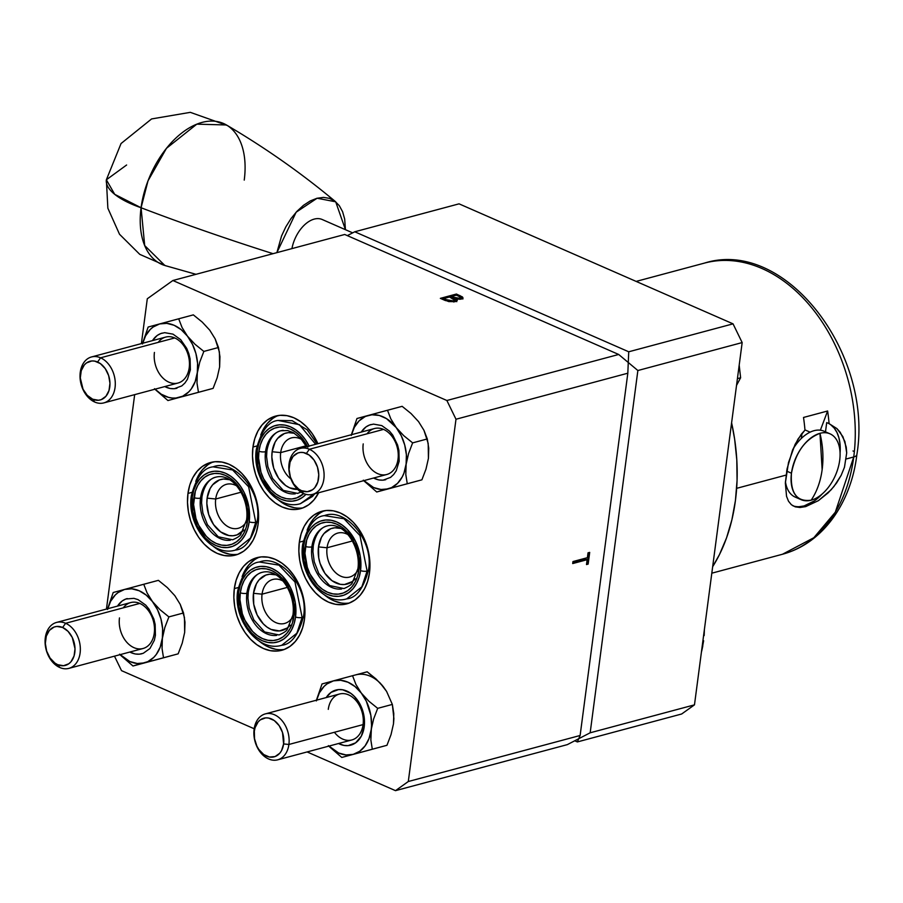 <?xml version="1.0" encoding="UTF-8"?>
<svg xmlns="http://www.w3.org/2000/svg" width="903" height="903" viewBox="0 0 903 903"><rect width="100%" height="100%" fill="white"/><g stroke="black" fill="none" stroke-linecap="round" stroke-linejoin="round"><path stroke-width="1.35" d="M213.289 461.93A47.938 34.495 -105 0 0 195.77 481.389L198.107 476.141L202.362 469.853L207.622 465M187.971 493.433A47.938 34.495 75 0 1 210.636 462.483A47.938 34.495 75 0 1 258.111 524.158A47.938 34.495 75 0 1 235.446 555.097A47.938 34.495 75 0 1 187.971 493.433L191.899 492.383L187.971 493.433L189.788 485.024L192.892 477.54L197.147 471.253L202.396 466.399L208.435 463.183L215.049 461.715L221.957 462.065L228.91 464.198L235.638 468.059L241.891 473.477L247.411 480.249L251.993 488.128L255.459 496.797L257.694 505.917L258.585 515.161L258.111 524.158L256.294 532.556L253.201 540.05L248.935 546.338L243.686 551.18L237.647 554.397L231.044 555.864L224.125 555.514L217.171 553.381L210.444 549.532L204.202 544.103L198.671 537.33L194.089 529.463L190.623 520.794L188.4 511.662L187.497 502.429L187.971 493.433M236.575 485.825A22.767 16.389 -105 0 0 215.704 498.998L207.137 498.14A28.885 20.78 75 0 1 229.486 479.685L223.447 479.03L219.463 479.911L212.668 484.776L210.094 488.557L207.137 498.14L215.704 498.998A22.767 16.389 75 0 1 226.472 484.301A22.767 16.389 75 0 1 236.575 485.825M241.033 492.214L215.704 498.998L241.033 492.214M259.646 557.095A47.938 34.495 -105 0 0 242.128 576.565L244.465 571.306L248.72 565.018L253.969 560.176M234.328 588.598A47.938 34.495 75 0 1 256.994 557.648A47.938 34.495 75 0 1 304.469 619.323A47.938 34.495 75 0 1 281.804 650.273A47.938 34.495 75 0 1 234.328 588.598L238.245 587.548L234.328 588.598L236.146 580.2L239.239 572.705L243.494 566.418L248.754 561.576L254.793 558.347L261.396 556.891L268.315 557.23L275.268 559.375L281.996 563.224L288.238 568.642L293.757 575.425L298.351 583.293L301.816 591.962L304.04 601.093L304.943 610.326L304.469 619.323L302.652 627.72L299.548 635.215L295.292 641.502L290.044 646.345L284.005 649.573L277.39 651.029L270.482 650.691L263.529 648.546L256.802 644.697L250.549 639.279L245.029 632.495L240.446 624.628L236.97 615.959L234.746 606.827L233.854 597.594L234.328 588.598M282.932 580.99A22.767 16.389 -105 0 0 262.062 594.163L253.495 593.305A28.885 20.78 75 0 1 275.833 574.85L269.805 574.195L265.821 575.087L259.014 579.94L256.452 583.733L253.495 593.305L262.062 594.163A22.767 16.389 75 0 1 272.83 579.466A22.767 16.389 75 0 1 282.932 580.99M287.391 587.379L262.062 594.163L287.391 587.379M324.64 510.692A47.938 34.495 -105 0 0 307.122 530.163L309.458 524.903L313.713 518.615L318.962 513.773M299.322 542.195A47.938 34.495 75 0 1 321.987 511.256A47.938 34.495 75 0 1 369.462 572.92A47.938 34.495 75 0 1 346.797 603.87A47.938 34.495 75 0 1 299.322 542.195L303.239 541.145L299.322 542.195L301.139 533.797L304.232 526.302L308.487 520.015L313.747 515.173L319.786 511.956L326.389 510.488L333.309 510.827L340.262 512.972L346.989 516.821L353.231 522.25L358.751 529.023L363.333 536.89L366.81 545.559L369.034 554.69L369.937 563.923L369.462 572.92L367.645 581.329L364.541 588.812L360.286 595.1L355.037 599.953L348.998 603.17L342.384 604.638L335.476 604.288L328.523 602.154L321.795 598.294L315.542 592.876L310.022 586.103L305.44 578.225L301.963 569.556L299.74 560.436L298.848 551.191L299.322 542.195M347.926 534.587A22.767 16.389 -105 0 0 327.055 547.771L318.488 546.902A28.885 20.78 75 0 1 340.826 528.447L334.799 527.803L330.814 528.684L324.008 533.538L321.445 537.33L318.488 546.902L327.055 547.771A22.767 16.389 75 0 1 337.824 533.063A22.767 16.389 75 0 1 347.926 534.587M352.384 540.987L327.055 547.771L352.384 540.987M278.282 415.527A47.938 34.495 -105 0 0 260.764 434.998L263.1 429.738L267.356 423.451L272.616 418.597M252.964 447.03A47.938 34.495 75 0 1 275.629 416.08A47.938 34.495 75 0 1 317.901 443.7L312.404 433.858L306.873 427.074L300.631 421.656L293.904 417.807L286.951 415.662L280.032 415.324L273.428 416.78L267.39 419.997L262.141 424.85L257.886 431.137L254.781 438.632L252.964 447.03L256.881 445.98L252.964 447.03A47.938 34.495 75 0 0 300.439 508.705A47.938 34.495 75 0 0 318.657 492.733L313.928 499.935L308.679 504.777L302.64 508.005L296.037 509.461L289.118 509.123L282.165 506.978L275.438 503.129L269.196 497.711L263.665 490.927L259.082 483.06L255.617 474.391L253.382 465.259L252.49 456.026L252.964 447.03M301.568 439.422A22.767 16.389 -105 0 0 280.698 452.595L272.13 451.737A28.885 20.78 75 0 1 294.48 433.282L288.441 432.627L284.456 433.519L277.65 438.373L275.088 442.165L272.13 451.737L280.698 452.595A22.767 16.389 75 0 1 291.466 437.899A22.767 16.389 75 0 1 301.568 439.422M306.027 445.811L280.698 452.595L306.027 445.811M461.433 299.051L463.002 297.934L462.438 296.94L456.421 294.039L440.348 298.351L445.089 300.428L455.259 301.658L456.929 300.564L455.992 299.074L460.902 299.175L463.002 297.922L459.853 295.541L459.706 296.658L462.686 298.475M572.795 562.908L586.261 559.307L586.171 559.939L586.261 559.307L587.131 559.691L586.499 564.544L588.146 564.104L589.693 552.388L588.034 552.828L587.401 557.682L572.976 561.553L572.705 563.551L587.131 559.691L586.499 564.544M589.693 552.388L588.146 564.104L587.266 563.72L588.722 552.647L587.266 563.72L586.578 563.901M578.744 738.71L580.121 735.493L627.822 373.21L628.274 362.498L618.69 354.473L344.709 234.475L618.69 354.473L446.872 400.503L172.879 280.506L147.291 298.769L141.399 343.591L147.291 298.769L172.879 280.506L344.709 234.475L172.879 280.506L446.872 400.503L455.992 419.24L446.872 400.503L618.69 354.473L628.274 362.498L628.736 351.786L354.755 231.778L347.328 235.627L354.755 231.778L459.051 203.841L733.044 323.85L628.736 351.786L628.274 362.498L637.868 370.523L628.274 362.498L627.822 373.21L580.121 735.493L408.303 781.513L455.992 419.24L627.822 373.21L455.992 419.24L408.303 781.513L395.503 790.656L408.303 781.513L580.121 735.493L578.744 738.71L590.167 732.796L637.868 370.523L742.164 342.576L733.044 323.85L628.736 351.786L354.755 231.778L459.051 203.841L733.044 323.85L742.164 342.576L694.475 704.859L590.167 732.796L637.868 370.523L742.164 342.576L694.475 704.859L590.167 732.796L578.744 738.71L577.378 741.927L578.744 738.71L567.332 744.625L578.744 738.71M290.924 478.917A22.767 16.389 75 0 1 280.698 452.595A22.767 16.389 -105 0 0 290.924 478.917M297.595 489.381A28.885 20.78 75 0 1 272.13 451.737L271.848 457.155L273.722 468.228L278.575 478.184L285.664 485.532L289.728 487.857L298.08 489.358M303.013 507.858A47.938 34.495 -105 0 1 278.113 499.754L287.391 505.578L294.344 507.723M357.599 570.685A22.767 16.389 75 0 1 349.608 577.062A22.767 16.389 75 0 1 327.055 547.771A22.767 16.389 -105 0 0 337.361 574.139A22.767 16.389 -105 0 0 357.599 570.685M354.518 579.557A28.885 20.78 75 0 1 329.651 578.789A28.885 20.78 75 0 1 318.488 546.902L318.736 557.896L320.08 563.393L324.933 573.36L332.022 580.708L340.273 584.32L344.438 584.523L352.057 581.701L355.218 578.778M349.371 603.023A47.938 34.495 -105 0 1 324.47 594.919L333.749 600.755L340.702 602.888M292.606 617.088A22.767 16.389 75 0 1 284.614 623.454A22.767 16.389 75 0 1 262.062 594.163A22.767 16.389 -105 0 0 272.367 620.542A22.767 16.389 -105 0 0 292.606 617.088M289.524 625.96A28.885 20.78 75 0 1 264.658 625.192A28.885 20.78 75 0 1 253.495 593.305L253.743 604.288L257.174 615.011L263.27 623.838L267.028 627.1L271.081 629.425L279.445 630.926L287.064 628.104L290.224 625.181M259.466 641.322L268.755 647.146L275.708 649.291M259.477 641.322A47.938 34.495 -105 0 0 284.377 649.426M246.248 521.923A22.767 16.389 75 0 1 238.257 528.289A22.767 16.389 75 0 1 215.704 498.998A22.767 16.389 -105 0 0 226.01 525.365A22.767 16.389 -105 0 0 246.248 521.923M243.178 530.783A28.885 20.78 75 0 1 218.3 530.016A28.885 20.78 75 0 1 207.137 498.14L206.855 503.558L208.728 514.62L213.582 524.587L220.671 531.935L228.922 535.547L233.087 535.75L237.06 534.869L243.866 530.016M238.02 554.261A47.938 34.495 -105 0 1 213.119 546.157L222.398 551.981L229.351 554.115M134.671 394.634L106.441 609.062L134.671 394.634M114.467 656.154L121.521 670.647L254.183 728.755L121.521 670.647L114.467 656.154M307.11 751.939L395.503 790.656L567.332 744.625L395.503 790.656L307.11 751.939M587.401 557.682L572.976 561.553L572.705 563.551M451.071 297.663L452.211 297.358L451.071 297.663L451.195 296.556L456.275 295.157L441.872 299.017L456.275 295.157L456.421 294.039L440.348 298.351L448.768 301.591L455.259 301.658M458.487 296.116L460.722 297.764L458.51 298.543L451.195 296.556L456.354 295.179L459.977 296.861L460.722 297.787L459.706 299.322L459.83 298.374L452.256 297.019L452.11 298.137L456.512 299.548M450.597 297.459L454.627 299.796L453.272 301.06L449.536 300.88L443.576 298.6L449.547 296.997L454.717 300.214L453.554 301.941L453.678 300.97L445.811 299.582L445.664 300.665M454.074 301.884L454.717 300.214M456.783 301.681L455.846 300.191L457.347 300.406M462.291 298.058L459.153 296.421M454.57 301.196L454.006 301.918M443.452 299.706L445.1 299.265L443.452 299.706L443.576 298.6L449.547 296.997M456.76 299.582L452.008 298.092M574.748 740.787L577.378 741.927L681.675 713.991L694.475 704.859L681.675 713.991L577.378 741.927L574.748 740.787M712.659 566.7A173.782 125.054 -105 0 0 731.599 422.796L734.636 439.151L736.803 459.954L737.062 480.52L735.426 500.567L731.893 519.789L726.543 537.906L719.431 554.634L712.659 566.7M352.678 232.861L322.179 219.497A28.535 17.18 113.7 0 0 291.929 248.607M703.211 263.45A150.711 108.462 75 0 1 814.134 310.824A150.711 108.462 75 0 1 853.741 456.963A11.987 4.154 7.5 0 0 856.857 454.672A11.987 4.154 -172.5 0 1 853.741 456.963A150.711 108.462 -105 0 0 704.487 263.089C785.52 237.534 873.72 354.111 856.857 454.683C851.461 500.905 824.304 543.019 782.483 554.25A150.711 108.462 -105 0 0 853.741 456.963L846.325 458.95L853.741 456.963L835.298 512.204L813.829 537.725L782.483 554.25L711.801 573.191M846.698 452.9L844.474 467.212L841.167 475.317L833.966 486.469L828.096 492.903L818.4 500.657L805.657 506.628L804.099 505.94A44.947 27.045 113.7 0 0 822.181 493.986L814.506 500.826L804.099 505.94L805.657 506.628L800.047 507.486L795.261 506.854L791.389 504.743L788.488 501.199L786.547 496.323L785.35 483.071L788.488 462.562L795.103 444.366L801.345 434.208L804.968 430.099A150.711 108.462 -105 0 0 803.512 417.457L827.622 411A150.711 108.462 75 0 1 829.089 423.642L836.923 428.598L840.196 432.277L844.937 441.623L846.698 452.9L844.474 467.212L841.167 475.317L836.641 482.902L831.11 489.81L818.4 500.657L805.657 506.628L800.047 507.486L795.261 506.854L791.389 504.743L788.488 501.199L786.547 496.323L785.35 483.071L787.055 468.905L792.529 450.145L798.06 438.993L804.968 430.099A150.711 108.462 -105 0 0 803.512 417.457L827.622 411L820.375 430.2L827.622 411A150.711 108.462 -105 0 1 829.089 423.642L836.923 428.598L842.905 436.668L846.224 447.087L846.698 452.9M736.656 488.331L786.039 475.102L736.656 488.331M830.771 424.782L834.225 428.112L836.968 432.492L838.91 437.786L840.004 443.847L840.061 453.148A44.947 27.045 113.7 0 0 828.536 423.405M826.708 422.604L829.089 423.642L826.708 422.604L825.489 431.848L826.708 422.604M801.356 438.418L802.022 433.35L801.356 438.418M799.065 506.707L804.099 505.94A44.947 27.045 113.7 0 1 792.981 505.849M853.008 450.969A11.987 4.154 -172.5 0 1 854.362 451.635M839.688 460.293A35.951 21.638 113.7 0 0 819.969 433.316A76.405 54.981 75 0 1 822.148 469.639A76.405 54.981 75 0 1 811.165 500.194A35.951 21.638 113.7 0 0 839.688 460.293A35.951 21.638 -66.3 0 1 811.165 500.194A35.951 21.638 -66.3 0 1 801.142 499.686A35.951 21.638 -66.3 0 1 791.457 473.217A35.951 21.638 -66.3 0 1 819.969 433.316A35.951 21.638 -66.3 0 1 829.992 433.824A35.951 21.638 -66.3 0 1 839.688 460.293M786.648 471.106L791.457 473.217L786.648 471.106M829.992 433.824L824.033 431.205A35.951 21.638 113.7 0 0 792.755 449.581M785.429 481.547A35.951 21.638 113.7 0 0 795.182 497.079L801.142 499.686M791.457 473.217C790.204 493.14 796.773 502.136 811.165 500.194C816.888 491.638 820.556 481.457 822.148 469.639L819.969 433.316C805.058 439.219 795.554 452.516 791.457 473.217M195.996 274.309L164.888 265.516L144.694 245.56L141.071 207.746A1246.445 431.69 7.5 0 0 273.022 253.675A1246.445 431.69 -172.5 0 1 141.071 207.746A76.913 46.29 113.7 0 0 164.188 265.301M227.353 125.506L190.319 112.344L151.591 118.936L121.047 143.532L106.362 179.787A77.906 26.977 7.5 0 0 141.071 207.746L114.715 194.337L106.362 179.787L126.612 165.001M335.702 201.809L345.443 229.689L344.675 219.057L342.598 211.708L339.302 205.67L334.9 201.166L329.561 198.367L323.511 197.396L316.964 198.265L310.18 200.963L303.419 205.376L296.94 211.336L290.98 218.616L285.788 226.935L281.555 235.965L276.882 252.637L296.139 212.205L317.111 198.231L335.702 201.809C301.794 173.455 265.38 147.844 226.45 124.975L196.809 124.151L166.457 148.318L148.013 180.826L141.071 207.746A76.913 46.29 -66.3 0 1 176.175 137.787A76.913 46.29 -66.3 0 1 228.425 126.251A76.913 46.29 -66.3 0 1 244.239 180.103M739.196 365.173L740.618 377.77L737.424 378.628L740.618 377.77L736.532 385.378L740.618 377.77L739.185 365.173M309.368 449.265L306.377 453.453A20.013 14.403 75 0 1 318.567 478.477A20.013 14.403 75 0 1 301.478 490.668L303.543 493.501A23.783 17.112 -105 0 0 323.861 479.008A23.783 17.112 -105 0 0 309.368 449.265A23.783 17.112 75 0 1 324.019 473.037A23.783 17.112 75 0 1 312.619 494.359A23.783 17.112 75 0 1 303.543 493.501A23.783 17.112 75 0 1 288.904 469.729A23.783 17.112 75 0 1 300.304 448.407A23.783 17.112 75 0 1 309.368 449.265L383.527 429.399L309.368 449.265A23.783 17.112 -105 0 0 289.062 463.758A23.783 17.112 -105 0 0 303.543 493.501L301.478 490.668A20.013 14.403 75 0 1 289.287 465.655A20.013 14.403 75 0 1 306.377 453.453L309.368 449.265M301.478 490.668L298.667 489.065L293.757 483.974L290.394 477.066L289.095 469.402L290.055 462.144L293.114 456.387L297.832 453.024L300.586 452.414L303.476 452.561L309.187 455.056L314.097 460.146L317.461 467.054L318.759 474.718L317.811 481.976L314.741 487.733L312.551 489.753L307.268 491.706L301.478 490.668M59.801 667.52L57.724 664.687A20.013 14.403 75 0 1 45.545 639.663A20.013 14.403 75 0 1 62.623 627.472L65.626 623.284A23.783 17.112 -105 0 0 45.308 637.778A23.783 17.112 -105 0 0 59.801 667.52A23.783 17.112 75 0 1 45.15 643.749A23.783 17.112 75 0 1 56.562 622.427A23.783 17.112 75 0 1 65.626 623.284L139.784 603.418L65.626 623.284A23.783 17.112 75 0 1 80.265 647.056A23.783 17.112 75 0 1 68.865 668.378A23.783 17.112 75 0 1 59.801 667.52A23.783 17.112 -105 0 0 80.107 653.016A23.783 17.112 -105 0 0 65.626 623.284L62.623 627.472A20.013 14.403 75 0 1 74.814 652.485A20.013 14.403 75 0 1 57.724 664.687L59.801 667.52M62.623 627.472L68.041 631.344L72.263 637.45L75.017 648.738L74.057 655.996L70.987 661.752L68.797 663.773L63.515 665.725L57.724 664.687L54.925 663.084L50.015 657.994L46.651 651.086L45.342 643.421L46.301 636.163L49.372 630.407L54.078 627.043L56.844 626.434L62.623 627.472M100.572 357.814L97.58 362.001A20.013 14.403 75 0 1 109.76 387.026A20.013 14.403 75 0 1 92.682 399.216L94.747 402.049A23.783 17.112 -105 0 0 115.053 387.556A23.783 17.112 -105 0 0 100.572 357.814A23.783 17.112 75 0 1 115.223 381.585A23.783 17.112 75 0 1 103.811 402.907A23.783 17.112 75 0 1 94.747 402.049A23.783 17.112 75 0 1 80.096 378.278A23.783 17.112 75 0 1 91.508 356.956A23.783 17.112 75 0 1 100.572 357.814L174.731 337.948L100.572 357.814A23.783 17.112 -105 0 0 80.265 372.307A23.783 17.112 -105 0 0 94.747 402.049L92.682 399.216A20.013 14.403 75 0 1 80.491 374.203A20.013 14.403 75 0 1 97.58 362.001L100.572 357.814M92.682 399.216L87.264 395.345L83.042 389.238L80.299 377.951L81.247 370.693L84.318 364.936L86.507 362.916L91.79 360.963L94.68 361.11L100.391 363.604L105.301 368.695L108.653 375.603L109.963 383.267L109.003 390.525L105.933 396.282L101.226 399.645L98.461 400.255L92.682 399.216M701.676 651.198L702.805 645.95L701.676 651.198M703.64 640.746L702.794 645.261M704.396 629.481L704.159 635.577L704.396 629.481M254.115 729.229L254.341 731.114A20.013 14.403 75 0 1 271.431 718.923A20.013 14.403 75 0 1 283.61 743.937L288.904 744.467A23.783 17.112 -105 0 0 274.422 714.736A23.783 17.112 -105 0 0 254.115 729.229A23.783 17.112 75 0 1 265.358 713.878A23.783 17.112 75 0 1 288.904 744.467L363.074 724.601L288.904 744.467A23.783 17.112 75 0 1 277.661 759.829A23.783 17.112 75 0 1 254.115 729.229A23.783 17.112 -105 0 0 268.597 758.971A23.783 17.112 -105 0 0 288.904 744.467L283.61 743.937A20.013 14.403 75 0 1 266.532 756.138A20.013 14.403 75 0 1 254.341 731.114L254.115 729.229M283.61 743.937L281.567 750.574L279.783 753.204L275.076 756.567L269.433 757.03L263.721 754.536L258.811 749.445L256.892 746.16L254.522 738.733L254.341 731.114L255.097 727.615L258.168 721.858L260.357 719.838L265.64 717.885L268.53 718.032L274.241 720.526L279.151 725.617L282.515 732.525L283.61 743.937M238.663 592.12A5.328 1.851 -172.5 0 1 237.692 590.844A5.328 1.851 7.5 0 0 238.663 592.12A38.874 27.982 75 0 1 271.871 568.416A38.874 27.982 75 0 1 295.541 617.031A38.874 27.982 75 0 1 262.344 640.735A38.874 27.982 75 0 1 238.663 592.12L240.142 585.302L242.647 579.229L246.101 574.127L250.357 570.199L255.267 567.592L260.617 566.395L266.227 566.678L271.871 568.416L277.323 571.543L282.391 575.933L290.585 587.819L295.202 602.245L295.541 617.031A5.328 1.851 7.5 0 0 302.121 617.438A5.328 1.851 -172.5 0 1 295.541 617.031L294.073 623.849L291.556 629.922L288.113 635.023L283.847 638.952L278.948 641.559L273.586 642.744L267.988 642.473L262.344 640.735L256.892 637.608L251.824 633.217L247.343 627.72L243.629 621.332L239.013 606.906L238.663 592.12M281.747 645.261L296.85 633.24L302.121 617.438L296.85 633.24L281.747 645.261C291.342 644.392 298.588 634.786 303.51 616.433A5.328 1.851 -172.5 0 1 302.121 617.438L294.988 581.972L278.971 565.131L259.454 562.016L278.971 565.131L294.988 581.972L302.121 617.438A5.328 1.851 7.5 0 0 303.51 616.433C309.176 586.521 279.919 553.742 259.454 562.016C249.883 562.874 242.625 572.479 237.692 590.844C232.918 619.413 257.942 652.587 281.747 645.261M248.269 592.244A5.328 1.851 -172.5 0 1 246.891 593.248A32.418 23.331 -105 0 0 276.645 635.407A32.418 23.331 75 0 1 246.891 593.248A5.328 1.851 7.5 0 0 248.269 592.244L247.941 598.136L249.239 608.227L253.822 619.909L264.635 631.965L278.993 634.956C283.79 632.879 286.533 631.016 287.244 629.38L292.933 615.033A5.328 1.851 7.5 0 0 293.904 616.309A36.628 26.356 -105 0 0 271.589 570.504A36.628 26.356 -105 0 0 240.311 592.842A5.328 1.851 7.5 0 0 246.891 593.248A32.418 23.331 75 0 1 264.568 571.87A32.418 23.331 -105 0 0 246.891 593.248A5.328 1.851 -172.5 0 1 240.311 592.842L239.95 599.705L242.331 613.747L244.984 620.361L252.705 631.558L257.479 635.701L262.615 638.647L267.931 640.272L273.214 640.543L278.259 639.426L282.876 636.965L286.894 633.263L290.145 628.454L292.516 622.731L294.265 609.435L293.577 602.38L289.22 588.779L285.72 582.762L276.736 573.45L271.589 570.504L266.272 568.867L260.99 568.608L255.944 569.725L251.327 572.186L247.32 575.888L244.07 580.697L241.699 586.419L240.311 592.842A36.628 26.356 -105 0 0 262.615 638.647A36.628 26.356 -105 0 0 293.904 616.309A5.328 1.851 -172.5 0 1 292.933 615.033C296.015 593.564 279.253 567.682 262.209 572.321C259.579 572.762 251.35 575.775 248.269 592.233M360.534 570.628A5.328 1.851 7.5 0 0 367.115 571.046L359.981 535.569L343.964 518.728L324.448 515.624L343.964 518.728L359.981 535.569L367.115 571.046A5.328 1.851 7.5 0 0 368.503 570.041A5.328 1.851 -172.5 0 1 367.115 571.046A5.328 1.851 -172.5 0 1 360.534 570.628A38.874 27.982 75 0 1 327.337 594.332A38.874 27.982 75 0 1 303.656 545.717A38.874 27.982 75 0 1 336.864 522.013A38.874 27.982 75 0 1 360.534 570.628L359.067 577.446L356.55 583.519L353.096 588.621L348.84 592.549L343.941 595.156L338.58 596.352L332.981 596.07L327.337 594.332L321.886 591.205L316.818 586.815L312.336 581.318L308.623 574.94L304.006 560.503L303.656 545.717A5.328 1.851 -172.5 0 1 302.686 544.441A5.328 1.851 7.5 0 0 303.656 545.717L305.135 538.899L307.641 532.826L311.095 527.724L315.35 523.796L320.26 521.189L325.611 520.004L331.22 520.275L336.864 522.013L342.316 525.14L347.384 529.53L355.579 541.416L360.195 555.842L360.534 570.628M329.561 525.467A32.418 23.331 -105 0 0 311.874 546.846A5.328 1.851 7.5 0 0 313.262 545.841A5.328 1.851 -172.5 0 1 311.874 546.846A32.418 23.331 -105 0 0 341.639 589.004A32.418 23.331 75 0 1 311.874 546.846A5.328 1.851 -172.5 0 1 305.304 546.439A36.628 26.356 -105 0 0 327.608 592.244A36.628 26.356 -105 0 0 358.897 569.906A5.328 1.851 -172.5 0 1 357.927 568.642A5.328 1.851 7.5 0 0 358.897 569.906L359.259 563.043L356.866 549.001L350.714 536.371L341.729 527.047L336.582 524.101L331.266 522.476L325.983 522.205L320.937 523.334L316.321 525.783L312.314 529.485L309.063 534.294L306.693 540.017L304.943 553.313L307.325 567.344L309.977 573.969L317.698 585.155L322.473 589.298L327.608 592.244L332.925 593.881L338.207 594.14L343.253 593.023L347.869 590.562L351.888 586.86L355.139 582.051L357.509 576.328L358.897 569.906A36.628 26.356 -105 0 0 336.582 524.101A36.628 26.356 -105 0 0 305.304 546.439A5.328 1.851 7.5 0 0 311.874 546.846A32.418 23.331 75 0 1 329.561 525.467M346.741 598.858L361.843 586.837L367.115 571.046L361.843 586.837L346.741 598.858C356.335 597.989 363.582 588.384 368.503 570.03C374.169 540.118 344.912 507.339 324.448 515.624C314.876 516.471 307.618 526.077 302.686 544.441C297.911 573.01 322.935 606.195 346.741 598.858M249.194 521.866A5.328 1.851 7.5 0 0 255.763 522.273L248.641 486.796L232.613 469.955L213.097 466.851L232.613 469.955L248.641 486.796L255.763 522.273A5.328 1.851 7.5 0 0 257.152 521.268A5.328 1.851 -172.5 0 1 255.763 522.273A5.328 1.851 -172.5 0 1 249.194 521.866A38.874 27.982 75 0 1 215.986 545.559A38.874 27.982 75 0 1 192.305 496.943A38.874 27.982 75 0 1 225.513 473.251A38.874 27.982 75 0 1 249.194 521.866L247.715 528.673L245.21 534.757L241.756 539.847L237.489 543.787L232.59 546.394L227.24 547.579L221.63 547.297L215.986 545.559L210.534 542.443L205.466 538.041L197.272 526.167L192.655 511.73L192.305 496.943A5.328 1.851 -172.5 0 1 191.346 495.679A5.328 1.851 7.5 0 0 192.305 496.943L193.784 490.137L196.301 484.064L199.744 478.962L204.01 475.034L208.909 472.416L214.259 471.231L219.869 471.513L225.513 473.251L230.965 476.366L236.033 480.768L240.514 486.265L244.228 492.643L248.844 507.08L249.194 521.866M218.21 476.705A32.418 23.331 -105 0 0 200.534 498.084A5.328 1.851 7.5 0 0 201.911 497.079A5.328 1.851 -172.5 0 1 200.534 498.084A32.418 23.331 -105 0 0 230.288 540.242A32.418 23.331 75 0 1 200.534 498.084A5.328 1.851 -172.5 0 1 193.953 497.666A36.628 26.356 -105 0 0 216.268 543.471A36.628 26.356 -105 0 0 247.546 521.144A5.328 1.851 -172.5 0 1 246.575 519.868A5.328 1.851 7.5 0 0 247.546 521.144L247.907 514.27L245.526 500.239L242.873 493.614L235.152 482.428L230.378 478.285L225.231 475.339L219.926 473.703L214.643 473.443L209.598 474.56L204.97 477.021L200.963 480.723L197.712 485.521L195.341 491.243L193.592 504.54L195.974 518.57L198.626 525.196L206.358 536.393L211.121 540.525L216.268 543.471L221.574 545.107L226.856 545.367L231.913 544.249L236.53 541.789L240.537 538.086L243.787 533.289L246.158 527.566L247.546 521.144A36.628 26.356 -105 0 0 225.231 475.339A36.628 26.356 -105 0 0 193.953 497.666A5.328 1.851 7.5 0 0 200.534 498.084A32.418 23.331 75 0 1 218.21 476.705M235.401 550.085L250.492 538.064L255.763 522.273L250.492 538.064L235.401 550.085C244.984 549.227 252.23 539.61 257.152 521.257C262.818 491.356 233.561 458.577 213.097 466.851C203.525 467.698 196.267 477.315 191.346 495.679C186.571 524.248 211.584 557.422 235.401 550.085M315.644 444.299L299.446 424.692L278.09 420.448L299.446 424.692L315.644 444.299M309.221 446.251L305.507 439.863L301.026 434.366L295.958 429.975L290.506 426.848L284.863 425.11L279.253 424.828L273.902 426.024L269.004 428.632L264.737 432.56L261.294 437.662L258.777 443.734L257.299 450.552L257.648 465.338L259.454 472.743L262.265 479.764L270.46 491.65L275.528 496.04L280.98 499.167L286.623 500.905L292.233 501.176L297.584 499.991L302.482 497.384L305.959 494.336A38.874 27.982 75 0 1 272.424 493.546A38.874 27.982 75 0 1 257.299 450.552A5.328 1.851 -172.5 0 1 256.339 449.276A5.328 1.851 7.5 0 0 257.299 450.552A38.874 27.982 75 0 1 279.174 424.839A38.874 27.982 75 0 1 309.119 446.048M307.867 447.211L300.146 436.025L295.371 431.882L290.224 428.936L284.919 427.3L279.637 427.04L274.591 428.157L269.963 430.618L265.956 434.32L262.705 439.129L260.335 444.852L258.947 451.274A5.328 1.851 7.5 0 0 265.527 451.681A32.418 23.331 75 0 1 283.203 430.302A32.418 23.331 -105 0 0 265.527 451.681A5.328 1.851 7.5 0 0 266.904 450.676A5.328 1.851 -172.5 0 1 265.527 451.681A32.418 23.331 -105 0 0 295.281 493.839A32.418 23.331 75 0 1 265.527 451.681A5.328 1.851 -172.5 0 1 258.947 451.274A36.628 26.356 -105 0 0 272.311 490.95A36.628 26.356 -105 0 0 303.284 493.986M317.055 443.926L307.133 429.76L292.166 420.685L278.09 420.448C268.518 421.306 261.26 430.912 256.339 449.276C251.565 477.845 276.578 511.019 300.394 503.693L313.939 493.997L300.394 503.693L312.393 496.515L314.752 493.783M307.494 446.488A36.628 26.356 -105 0 0 279.332 427.063A36.628 26.356 -105 0 0 258.947 451.274L258.585 458.137L260.967 472.179L263.62 478.793L271.34 489.99L276.115 494.133L281.262 497.079L286.567 498.704L291.85 498.975L296.906 497.858L303.724 493.58M142.685 343.253A38.05 27.383 75 0 1 159.605 323.94A38.05 27.383 75 0 1 187.44 336.142L182.056 327.496L178.692 318.804L148.16 327.044L142.584 343.275L148.16 327.044L159.605 323.94L153.092 327.044L150.237 329.471L145.552 335.882L142.493 343.987M154.526 388.719L161.231 394.193L168.5 397.376L172.191 398.031L175.837 398.054L182.733 396.191L188.727 391.913L191.267 388.945L195.172 381.63L199.766 362.103L203.841 351.425L218.492 347.497L215.151 338.862L209.744 330.159L215.151 338.862L219.395 351.967L219.632 366.911L217.183 377.691L213.108 388.369L179.37 397.433L198.457 392.297L197.001 383.098L197.317 372.883A38.05 27.383 75 0 1 179.37 397.433L167.935 400.537L154.898 389.216L167.935 400.537L179.37 397.433A38.05 27.383 75 0 1 154.989 389.193M205.342 390.468L201.674 391.462L205.342 390.468M210.997 388.945L208.435 389.633L210.997 388.945M182.587 396.609L201.674 391.462M197.317 372.883L197.576 363.311L195.917 353.558L192.463 344.291L187.44 336.142L181.187 329.663L174.144 325.294L166.784 323.353L159.605 323.94L178.692 318.804L182.056 327.496L187.44 336.142A38.05 27.383 75 0 1 197.317 372.883L199.766 362.103L203.841 351.425L194.992 344.257L187.44 336.142L194.992 344.257L203.841 351.425L218.492 347.497L219.948 356.696L219.632 366.911L217.183 377.691L213.108 388.369L198.457 392.297L197.001 383.098L197.317 372.883M152.359 340.657L157.19 335.453L160.79 333.546L164.718 332.665L172.981 334.144L180.702 339.663L186.718 348.389L188.783 353.547L190.115 358.976L190.364 369.835L187.44 379.294L184.901 383.041L181.774 385.931L174.245 388.719L170.125 388.504L164.673 386.597M209.744 330.159L202.238 322.089L193.344 314.876L178.692 318.804L193.344 314.876M154.424 352.441A23.783 17.112 -105 0 0 168.906 382.183A23.783 17.112 -105 0 0 189.224 367.69L190.386 369.666L189.224 367.69A23.783 17.112 -105 0 0 179.155 340.691A23.783 17.112 -105 0 0 158.239 342.361M152.472 340.634A28.535 20.543 75 0 1 162.19 333.105M176.954 388.234A28.535 20.543 75 0 1 164.775 386.574M414.138 481.92L410.47 482.913L414.138 481.92M419.805 480.396L417.231 481.085L419.805 480.396M363.322 480.17L373.628 487.541L380.987 489.482L388.166 488.895L376.732 491.988L391.383 488.06L376.732 491.988L363.695 480.667L376.732 491.988L391.53 487.643L397.534 483.365L402.219 476.953L403.968 473.082L408.574 453.554L412.637 442.876L427.288 438.948L423.959 430.313L418.541 421.611L423.959 430.313L428.191 443.418L428.428 458.363L425.979 469.142L421.904 479.82L407.264 483.748L405.808 474.549L406.124 464.334A38.05 27.383 75 0 1 388.166 488.895L407.264 483.748L405.808 474.549L406.384 454.762L404.725 445.01L401.259 435.743L390.852 418.947L387.489 410.255L368.401 415.403A38.05 27.383 75 0 1 396.236 427.593L386.54 418.642L379.271 415.459L371.934 414.782L356.967 418.495L351.391 434.727L356.967 418.495L368.401 415.403L365.038 416.644L359.033 420.922L354.348 427.333L351.29 435.438M418.541 421.611L411.046 413.54L402.14 406.327L387.489 410.255L390.852 418.947L396.236 427.593L403.799 435.72L412.637 442.876L403.799 435.72L396.236 427.593A38.05 27.383 75 0 1 406.124 464.334L408.574 453.554L412.637 442.876L427.288 438.948L428.744 448.148L428.428 458.363L425.979 469.142L421.904 479.82L388.166 488.895A38.05 27.383 75 0 1 363.785 480.644M351.481 434.704A38.05 27.383 75 0 1 368.401 415.403L402.14 406.327M361.166 432.108L365.997 426.905L369.587 424.997L373.526 424.117L381.777 425.595L389.498 431.115L392.794 435.156L397.58 444.998L398.912 450.439L399.16 461.286L396.236 470.745L393.697 474.493L390.57 477.382L383.041 480.17L378.933 479.967L373.47 478.059M391.383 488.06L410.47 482.913M363.22 443.892A23.783 17.112 -105 0 0 377.702 473.635A23.783 17.112 -105 0 0 398.02 459.142L399.182 461.128L398.02 459.142A23.783 17.112 -105 0 0 387.963 432.142A23.783 17.112 -105 0 0 367.036 433.812M361.268 432.085A28.535 20.543 75 0 1 370.986 424.557M385.75 479.685A28.535 20.543 75 0 1 373.571 478.026M335.95 690.039A28.535 20.543 75 0 0 326.209 697.579L331.04 692.375L338.569 689.587L342.688 689.79L350.838 693.357L354.552 696.585L360.568 705.311L363.965 715.898L364.214 726.757A28.535 20.543 75 0 1 350.714 745.178A28.535 20.543 75 0 1 338.523 743.519L343.975 745.426L348.095 745.63L355.624 742.842L361.29 736.216L364.214 726.757A28.535 20.543 75 0 0 335.95 690.039L336.051 690.016A28.535 20.543 -105 0 0 326.322 697.545A28.535 20.543 75 0 1 336.04 690.016M338.625 743.496A28.535 20.543 -105 0 0 350.804 745.156A28.535 20.543 75 0 1 338.625 743.496M334.415 732.288A23.783 17.112 -105 0 0 351.82 739.963A23.783 17.112 -105 0 0 363.074 724.601L364.236 726.588L363.074 724.601A23.783 17.112 -105 0 0 348.581 694.87A23.783 17.112 -105 0 0 328.274 709.363M383.594 687.081L386.608 691.438L380.073 682.939L367.194 671.798L376.088 679.011L383.594 687.081A38.05 27.383 -105 0 0 355.759 674.891M328.376 745.641L338.67 753L346.041 754.953L353.22 754.355L341.786 757.448L356.437 753.531L341.786 757.448L328.748 746.138L341.786 757.448L372.307 749.208L370.851 740.02L371.539 725.075L370.84 715.334L366.313 701.202L361.29 693.052L368.842 701.179L377.691 708.347L392.342 704.419L386.608 691.438L392.342 704.419L393.9 718.585L393.482 723.834L393.798 713.618L392.342 704.419L377.691 708.347L368.842 701.179L361.29 693.052L355.906 684.418L352.542 675.715L322.021 683.955L316.434 700.197L322.021 683.955L333.455 680.862A38.05 27.383 75 0 1 361.29 693.052A38.05 27.383 75 0 1 371.167 729.805L373.616 719.014L377.691 708.347L373.616 719.014L371.167 729.805A38.05 27.383 75 0 1 353.22 754.355A38.05 27.383 75 0 1 328.839 746.115M316.535 700.175A38.05 27.383 75 0 1 333.455 680.862L326.942 683.966L324.087 686.393L319.402 692.804L316.343 700.909M353.22 754.355L359.721 751.262L365.117 745.867L369.022 738.552L371.167 729.805L370.851 740.02L372.307 749.208L353.22 754.355M361.29 693.052L355.037 686.585L347.994 682.216L340.634 680.275L333.455 680.862L352.542 675.715L355.906 684.418L361.29 693.052M356.437 753.531L386.958 745.291L372.307 749.208L386.958 745.291L391.033 734.613L393.482 723.834M367.194 671.798L352.542 675.715L367.194 671.798M170.396 655.939L166.728 656.933L170.396 655.939M176.051 654.404L173.489 655.104L176.051 654.404M119.58 654.19L129.874 661.549L137.233 663.502L144.412 662.904L132.978 665.996L147.629 662.08L132.978 665.996L119.952 654.686L132.978 665.996L147.787 661.662L153.781 657.373L156.309 654.415L160.215 647.101L164.82 627.562L168.895 616.896L183.535 612.968L180.205 604.333L174.798 595.63L180.205 604.333L184.438 617.438L184.675 632.382L182.225 643.162L178.162 653.84L163.511 657.756L162.055 648.568L162.371 638.353A38.05 27.383 75 0 1 144.412 662.904L163.511 657.756L162.055 648.568L162.63 628.781L160.971 619.018L157.517 609.751L147.11 592.966L143.746 584.264L124.648 589.411A38.05 27.383 75 0 1 152.483 601.601L146.241 595.133L139.197 590.765L131.827 588.812L124.648 589.411L113.214 592.503L107.638 608.746L113.214 592.503L124.648 589.411L118.146 592.515L115.291 594.942L110.595 601.353L107.547 609.457M174.798 595.63L167.292 587.56L158.397 580.347L143.746 584.264L147.11 592.966L152.483 601.601L160.045 609.728L168.895 616.896L160.045 609.728L152.483 601.601A38.05 27.383 75 0 1 162.371 638.353L164.82 627.562L168.895 616.896L183.535 612.968L184.991 622.167L184.675 632.382L182.225 643.162L178.162 653.84L144.412 662.904A38.05 27.383 75 0 1 120.043 654.664M107.728 608.724A38.05 27.383 75 0 1 124.648 589.411L158.397 580.347M117.413 606.127L122.244 600.924L125.844 599.005L133.892 598.339L138.024 599.615L145.755 605.134L149.04 609.164L153.837 619.018L155.158 624.447L155.418 635.306L154.334 640.306L149.954 648.512L143.227 653.309L139.299 654.178L135.179 653.975L129.727 652.068M147.629 662.08L166.728 656.933M119.467 617.912A23.783 17.112 -105 0 0 133.96 647.654A23.783 17.112 -105 0 0 154.266 633.15L155.429 635.136L154.266 633.15A23.783 17.112 -105 0 0 144.209 606.161A23.783 17.112 -105 0 0 123.293 607.832M117.514 606.094A28.535 20.543 75 0 1 127.244 598.565M142.008 653.704A28.535 20.543 75 0 1 129.829 652.045M463.002 297.922L462.855 299.04M460.722 297.764L460.575 298.882M636.141 281.409L704.487 263.089M810.126 432.153L804.957 429.884M106.362 179.787L107.863 208.221L119.512 234.249L139.762 254.353L165.892 265.821M386.777 474.493L312.619 494.359M374.463 428.541L300.304 448.407M130.721 602.561L56.562 622.427M143.024 648.512L68.865 668.378M177.97 383.041L103.811 402.907M165.667 337.09L91.508 356.956M339.517 694.012L265.358 713.878M351.82 739.963L277.661 759.829M327.202 525.918C324.572 526.359 316.343 529.384 313.262 545.841L312.935 551.744L314.233 561.835L318.815 573.507L329.629 585.562L343.987 588.553C348.784 586.476 351.527 584.625 352.238 582.988L357.927 568.642C361.008 547.173 344.246 521.279 327.202 525.918M215.862 477.156C213.221 477.585 204.992 480.61 201.922 497.068L201.583 502.971L202.882 513.062L207.464 524.745L218.278 536.8L232.635 539.78C237.433 537.714 240.175 535.851 240.887 534.215L246.575 519.868C249.657 498.4 232.906 472.517 215.862 477.156M306.535 446.737L300.857 438.61L293.328 432.627L287.685 430.562L280.856 430.754C278.214 431.194 269.986 434.208 266.916 450.665L266.577 456.568L267.875 466.659L272.458 478.342L283.271 490.397L297.629 493.388L300.891 492.067"/></g></svg>
